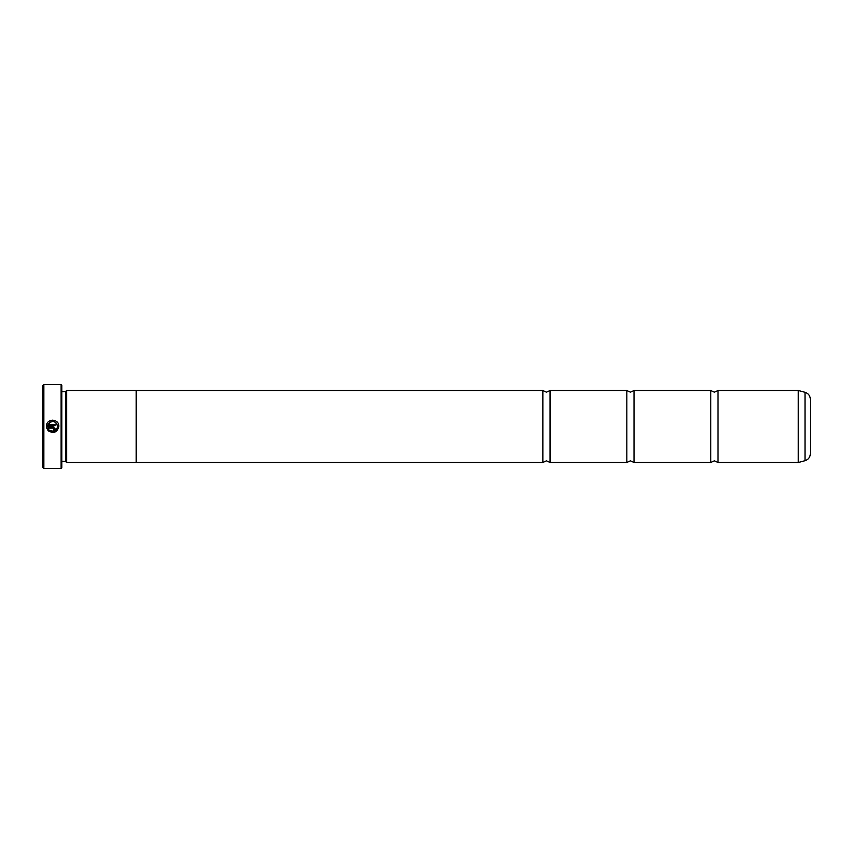 <?xml version="1.0" encoding="UTF-8"?>
<svg xmlns="http://www.w3.org/2000/svg" width="853" height="853" viewBox="0 0 853 853"><rect width="100%" height="100%" fill="white"/><g stroke="black" fill="none" stroke-linecap="round" stroke-linejoin="round"><path stroke-width="1.28" d="M710.784 426.5L710.784 390.514L714.387 392.188L717.991 390.514L717.991 462.486L714.387 460.812L710.784 462.486L710.784 426.5M626.827 426.5L626.827 390.514L630.42 392.188L634.024 390.514L634.024 462.486L630.42 460.812L626.827 462.486L626.827 426.5M542.86 426.5L542.86 390.514L546.453 392.188L550.057 390.514L550.057 462.486L546.453 460.812L542.86 462.486L542.86 426.5M53.558 432.418L48.728 431.096C53.974 433.687 57.332 432.151 58.825 426.5L55.189 431.938M57.588 426.5L57.588 426.5C56.415 430.936 53.76 432.172 49.602 430.211L51.596 431.138M53.43 431.191L56.767 429.048M58.825 426.308L58.825 426.308C59.22 418.716 46.862 418.087 46.488 425.69L55.114 425.69L55.114 424.453L48.056 424.453C52.225 419.953 55.402 420.572 57.588 426.308L56.447 423.141M50.647 420.444L52.961 420.124M53.878 428.782L53.259 430.637L55.114 428.782L53.259 426.926L46.488 426.926L47.853 430.221L48.728 429.336L48.056 428.163L53.259 428.163L53.878 428.782L53.259 428.163M43.844 468.489L42.65 467.284L42.65 385.716L43.844 384.511L43.844 468.489L61.117 468.489L61.117 384.511L43.844 384.511M61.117 384.511L61.842 385.236L61.842 467.764L61.117 468.489M61.842 461.313L65.446 461.313L65.446 391.687L66.641 390.493L66.641 462.507L136.213 462.507L136.213 390.493L66.641 390.493M810.35 399.247L810.35 453.753C810.137 457.272 808.356 459.586 805.019 460.705L805.019 392.295C808.356 393.414 810.137 395.728 810.35 399.247M49.602 430.211L48.728 431.096M46.926 428.675L46.488 426.926M54.571 430.093L53.259 430.637M48.056 428.163L48.728 429.336M50.295 421.947L48.056 424.453M717.991 462.486L798.259 462.486L798.259 390.514L798.451 462.465L805.019 460.705M65.446 391.687L61.842 391.687M798.259 390.514L717.991 390.514M805.019 392.295L798.451 390.535M710.784 390.514L634.014 390.514M542.86 390.514L136.213 390.514M626.827 390.514L550.057 390.514M626.827 462.486L550.057 462.486M542.86 462.486L136.213 462.486M710.784 462.486L634.014 462.486M65.446 461.313L66.641 462.507"/></g></svg>
